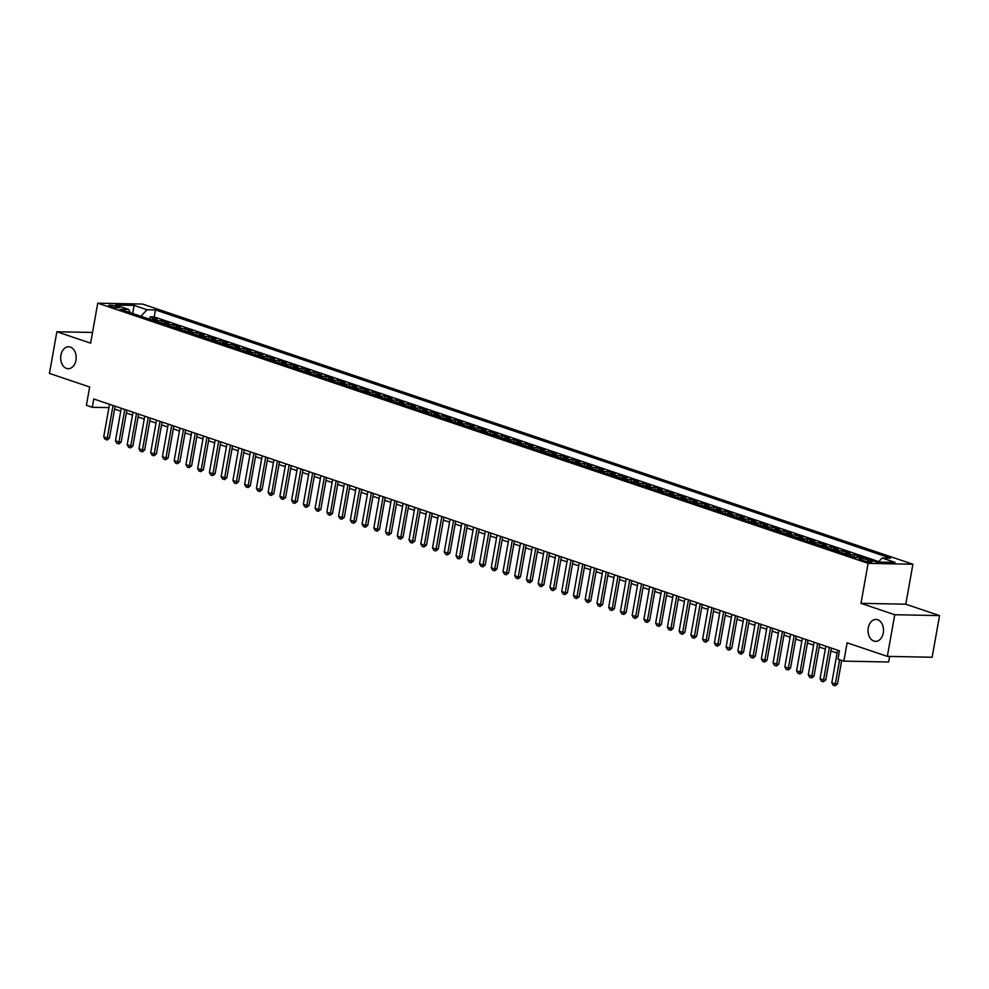 <?xml version="1.0" encoding="UTF-8"?>
<svg xmlns="http://www.w3.org/2000/svg" width="989" height="989" viewBox="0 0 989 989"><rect width="100%" height="100%" fill="white"/><g stroke="black" fill="none" stroke-linecap="round" stroke-linejoin="round"><path stroke-width="1.48" d="M75.943 360.28A10.966 7.751 91.1 0 1 68.216 368.699A10.966 7.751 91.1 0 1 60.91 355.199A10.966 7.751 91.1 0 1 68.637 346.78A10.966 7.751 91.1 0 1 75.943 360.28M883.288 632.935A10.966 7.751 91.1 0 1 875.562 641.354A10.966 7.751 91.1 0 1 868.255 627.867A10.966 7.751 91.1 0 1 875.994 619.435A10.966 7.751 91.1 0 1 883.288 632.935M110.175 306.417A5.477 0.841 10.1 0 0 116.01 307.628A5.477 0.841 10.1 0 0 119.446 307.455A5.477 0.841 10.1 0 0 117.926 306.565A5.477 0.841 10.1 0 0 112.091 305.354A5.477 0.841 10.1 0 0 108.654 305.527A5.477 0.841 10.1 0 0 110.175 306.417M912.909 564.225L142.552 304.056L97.75 303.178L868.107 563.347L912.909 564.225L905.788 604.205L860.986 603.327L894.748 614.725L939.55 615.603L905.788 604.205M939.55 615.603L932.133 657.252L887.331 656.375L847.116 642.801L843.852 661.122L888.641 662L889.643 656.424M92.533 332.452L56.868 331.76L49.45 373.409L89.665 386.996L86.402 405.317L92.274 407.295L108.926 407.629M894.748 614.725L887.331 656.375M855.534 557.499A6.849 4.722 108.7 0 1 857.364 557.079L861.79 557.166L854.743 554.792L854.311 557.178M843.666 553.593A6.849 4.722 108.7 0 1 845.62 553.111L850.046 553.197L842.999 550.824L842.566 553.222M831.922 549.624A6.849 4.722 108.7 0 1 833.875 549.142L838.301 549.229L831.255 546.855L830.822 549.254M820.178 545.656A6.849 4.722 108.7 0 1 822.131 545.186L826.557 545.273L819.51 542.887L819.077 545.285M808.433 541.688A6.849 4.722 108.7 0 1 810.387 541.218L814.812 541.304L807.766 538.918L807.333 541.317M796.701 537.732A6.849 4.722 108.7 0 1 798.642 537.25L803.068 537.336L796.021 534.962L795.589 537.348M784.957 533.763A6.849 4.722 108.7 0 1 786.91 533.281L791.324 533.368L784.277 530.994L783.857 533.392M773.213 529.795A6.849 4.722 108.7 0 1 775.166 529.313L779.579 529.399L772.533 527.026L772.112 529.424M761.468 525.827A6.849 4.722 108.7 0 1 763.421 525.357L767.835 525.443L760.788 523.057L760.368 525.456M749.724 521.858A6.849 4.722 108.7 0 1 751.677 521.388L756.091 521.475L749.044 519.089L748.624 521.487M737.979 517.902A6.849 4.722 108.7 0 1 739.933 517.42L744.346 517.507L737.299 515.133L736.879 517.519M726.235 513.934A6.849 4.722 108.7 0 1 728.188 513.452L732.614 513.538L725.567 511.165L725.135 513.563M714.491 509.965A6.849 4.722 108.7 0 1 716.444 509.483L720.87 509.57L713.823 507.196L713.39 509.595M702.746 505.997A6.849 4.722 108.7 0 1 704.7 505.527L709.125 505.614L702.079 503.228L701.646 505.626M691.002 502.029A6.849 4.722 108.7 0 1 692.955 501.559L697.381 501.646L690.334 499.26L689.902 501.658M679.258 498.073A6.849 4.722 108.7 0 1 681.211 497.591L685.637 497.677L678.59 495.304L678.157 497.69M667.513 494.104A6.849 4.722 108.7 0 1 669.466 493.622L673.892 493.709L666.846 491.335L666.413 493.734M655.781 490.136A6.849 4.722 108.7 0 1 657.734 489.654L662.148 489.74L655.101 487.367L654.681 489.765M644.037 486.168A6.849 4.722 108.7 0 1 645.99 485.698L650.403 485.784L643.357 483.398L642.937 485.797M632.292 482.199A6.849 4.722 108.7 0 1 634.246 481.73L638.659 481.816L631.612 479.43L631.192 481.828M620.548 478.231A6.849 4.722 108.7 0 1 622.501 477.761L626.915 477.848L619.868 475.474L619.448 477.86M608.804 474.275A6.849 4.722 108.7 0 1 610.757 473.793L615.17 473.879L608.124 471.506L607.703 473.904M597.059 470.307A6.849 4.722 108.7 0 1 599.013 469.824L603.426 469.911L596.392 467.537L595.959 469.936M585.315 466.338A6.849 4.722 108.7 0 1 587.268 465.868L591.694 465.955L584.647 463.569L584.215 465.967M573.571 462.37A6.849 4.722 108.7 0 1 575.524 461.9L579.95 461.987L572.903 459.601L572.47 461.999M561.826 458.402A6.849 4.722 108.7 0 1 563.779 457.932L568.205 458.018L561.159 455.632L560.726 458.031M550.082 454.446A6.849 4.722 108.7 0 1 552.035 453.963L556.461 454.05L549.414 451.676L548.982 454.075M538.337 450.477A6.849 4.722 108.7 0 1 540.291 449.995L544.716 450.082L537.67 447.708L537.237 450.106M526.605 446.509A6.849 4.722 108.7 0 1 528.559 446.039L532.972 446.126L525.925 443.74L525.505 446.138M514.861 442.54A6.849 4.722 108.7 0 1 516.814 442.071L521.228 442.157L514.181 439.771L513.761 442.17M503.117 438.572A6.849 4.722 108.7 0 1 505.07 438.102L509.483 438.189L502.437 435.803L502.016 438.201M491.372 434.616A6.849 4.722 108.7 0 1 493.326 434.134L497.739 434.22L490.692 431.847L490.272 434.245M479.628 430.648A6.849 4.722 108.7 0 1 481.581 430.166L485.995 430.252L478.948 427.878L478.528 430.277M467.884 426.679A6.849 4.722 108.7 0 1 469.837 426.21L474.25 426.296L467.216 423.91L466.783 426.308M456.139 422.711A6.849 4.722 108.7 0 1 458.092 422.241L462.518 422.328L455.472 419.942L455.039 422.34M444.395 418.743A6.849 4.722 108.7 0 1 446.348 418.273L450.774 418.359L443.727 415.973L443.295 418.372M432.65 414.787A6.849 4.722 108.7 0 1 434.604 414.304L439.029 414.391L431.983 412.017L431.55 414.416M420.906 410.818A6.849 4.722 108.7 0 1 422.859 410.336L427.285 410.423L420.238 408.049L419.806 410.447M409.162 406.85A6.849 4.722 108.7 0 1 411.115 406.38L415.541 406.467L408.494 404.081L408.061 406.479M397.43 402.882A6.849 4.722 108.7 0 1 399.383 402.412L403.796 402.498L396.75 400.112L396.329 402.511M385.685 398.913A6.849 4.722 108.7 0 1 387.639 398.443L392.052 398.53L385.005 396.144L384.585 398.542M373.941 394.957A6.849 4.722 108.7 0 1 375.894 394.475L380.308 394.562L373.261 392.188L372.841 394.586M362.197 390.989A6.849 4.722 108.7 0 1 364.15 390.507L368.563 390.593L361.517 388.22L361.096 390.618M350.452 387.02A6.849 4.722 108.7 0 1 352.405 386.551L356.819 386.637L349.772 384.251L349.352 386.65M338.708 383.052A6.849 4.722 108.7 0 1 340.661 382.582L345.074 382.669L338.028 380.283L337.608 382.681M326.963 379.084A6.849 4.722 108.7 0 1 328.917 378.614L333.342 378.7L326.296 376.315L325.863 378.713M315.219 375.128A6.849 4.722 108.7 0 1 317.172 374.646L321.598 374.732L314.551 372.358L314.119 374.757M303.475 371.159A6.849 4.722 108.7 0 1 305.428 370.677L309.854 370.764L302.807 368.39L302.374 370.788M291.73 367.191A6.849 4.722 108.7 0 1 293.684 366.721L298.109 366.808L291.063 364.422L290.63 366.82M279.986 363.223A6.849 4.722 108.7 0 1 281.939 362.753L286.365 362.839L279.318 360.453L278.886 362.852M268.254 359.254A6.849 4.722 108.7 0 1 270.195 358.784L274.621 358.871L267.574 356.485L267.141 358.883M256.51 355.298A6.849 4.722 108.7 0 1 258.463 354.816L262.876 354.903L255.83 352.529L255.409 354.927M244.765 351.33A6.849 4.722 108.7 0 1 246.718 350.848L251.132 350.934L244.085 348.561L243.665 350.959M233.021 347.362A6.849 4.722 108.7 0 1 234.974 346.892L239.387 346.978L232.341 344.592L231.921 346.991M221.276 343.393A6.849 4.722 108.7 0 1 223.23 342.923L227.643 343.01L220.596 340.624L220.176 343.022M209.532 339.425A6.849 4.722 108.7 0 1 211.485 338.955L215.899 339.042L208.852 336.656L208.432 339.054M197.788 335.469A6.849 4.722 108.7 0 1 199.741 334.987L204.167 335.073L197.12 332.7L196.687 335.098M186.043 331.5A6.849 4.722 108.7 0 1 187.997 331.018L192.422 331.105L185.376 328.731L184.943 331.13M174.299 327.532A6.849 4.722 108.7 0 1 176.252 327.062L180.678 327.136L173.631 324.763L173.199 327.161M162.555 323.564A6.849 4.722 108.7 0 1 164.508 323.094L168.934 323.18L161.887 320.795L161.454 323.193M843.852 661.122L837.98 659.131L839.463 650.811L93.757 398.975L92.274 407.295M870.666 560.812L868.082 559.947A5.304 0.816 10.1 0 0 862.433 558.773A5.304 0.816 10.1 0 0 859.095 558.946A5.304 0.816 10.1 0 0 860.578 559.799L863.162 560.676A5.304 0.816 10.1 0 0 868.812 561.851A5.304 0.816 10.1 0 0 872.137 561.678A5.304 0.816 10.1 0 0 870.666 560.812L870.456 561.975M130.35 312.685L128.57 309.384L120.089 309.223L855.213 557.487L863.694 557.66L876.613 562.024L895.02 562.382L882.101 558.019L890.57 558.179L155.446 309.916L146.965 309.742L140.97 316.282M128.57 309.384L115.651 305.032L134.047 305.391L146.965 309.742M878.788 561.616L154.197 316.913L150.143 316.826L149.71 319.224M150.81 319.595A6.849 4.722 108.7 0 1 152.763 319.126L157.189 319.212L150.143 316.826M155.508 321.19A6.849 4.722 -71.3 0 1 157.461 320.708L161.887 320.795M167.252 325.158A6.849 4.722 -71.3 0 1 169.206 324.676L173.631 324.763M178.997 329.114A6.849 4.722 -71.3 0 1 180.95 328.645L185.376 328.731M190.741 333.083A6.849 4.722 -71.3 0 1 192.694 332.613L197.12 332.7M202.485 337.051A6.849 4.722 -71.3 0 1 204.439 336.569L208.852 336.656M214.23 341.02A6.849 4.722 -71.3 0 1 216.183 340.537L220.596 340.624M225.974 344.988A6.849 4.722 -71.3 0 1 227.927 344.506L232.341 344.592M237.719 348.944A6.849 4.722 -71.3 0 1 239.672 348.474L244.085 348.561M249.463 352.912A6.849 4.722 -71.3 0 1 251.416 352.443L255.83 352.529M261.207 356.881A6.849 4.722 -71.3 0 1 263.161 356.399L267.574 356.485M272.939 360.849A6.849 4.722 -71.3 0 1 274.893 360.367L279.318 360.453M284.684 364.817A6.849 4.722 -71.3 0 1 286.637 364.335L291.063 364.422M296.428 368.773A6.849 4.722 -71.3 0 1 298.381 368.304L302.807 368.39M308.172 372.742A6.849 4.722 -71.3 0 1 310.126 372.272L314.551 372.358M319.917 376.71A6.849 4.722 -71.3 0 1 321.87 376.228L326.296 376.315M331.661 380.678A6.849 4.722 -71.3 0 1 333.614 380.196L338.028 380.283M343.406 384.647A6.849 4.722 -71.3 0 1 345.359 384.165L349.772 384.251M355.15 388.603A6.849 4.722 -71.3 0 1 357.103 388.133L361.517 388.22M366.894 392.571A6.849 4.722 -71.3 0 1 368.848 392.101L373.261 392.188M378.639 396.54A6.849 4.722 -71.3 0 1 380.592 396.057L385.005 396.144M390.383 400.508A6.849 4.722 -71.3 0 1 392.336 400.026L396.75 400.112M402.127 404.476A6.849 4.722 -71.3 0 1 404.068 403.994L408.494 404.081M413.859 408.432A6.849 4.722 -71.3 0 1 415.813 407.963L420.238 408.049M425.604 412.401A6.849 4.722 -71.3 0 1 427.557 411.931L431.983 412.017M437.348 416.369A6.849 4.722 -71.3 0 1 439.301 415.887L443.727 415.973M449.093 420.337A6.849 4.722 -71.3 0 1 451.046 419.855L455.472 419.942M460.837 424.306A6.849 4.722 -71.3 0 1 462.79 423.824L467.216 423.91M472.581 428.262A6.849 4.722 -71.3 0 1 474.535 427.792L478.948 427.878M484.326 432.23A6.849 4.722 -71.3 0 1 486.279 431.76L490.692 431.847M496.07 436.198A6.849 4.722 -71.3 0 1 498.023 435.729L502.437 435.803M507.814 440.167A6.849 4.722 -71.3 0 1 509.768 439.685L514.181 439.771M519.559 444.135A6.849 4.722 -71.3 0 1 521.512 443.653L525.925 443.74M531.303 448.091A6.849 4.722 -71.3 0 1 533.256 447.621L537.67 447.708M543.035 452.06A6.849 4.722 -71.3 0 1 544.988 451.59L549.414 451.676M554.78 456.028A6.849 4.722 -71.3 0 1 556.733 455.558L561.159 455.632M566.524 459.996A6.849 4.722 -71.3 0 1 568.477 459.514L572.903 459.601M578.268 463.965A6.849 4.722 -71.3 0 1 580.222 463.482L584.647 463.569M590.013 467.921A6.849 4.722 -71.3 0 1 591.966 467.451L596.392 467.537M601.757 471.889A6.849 4.722 -71.3 0 1 603.71 471.419L608.124 471.506M613.501 475.857A6.849 4.722 -71.3 0 1 615.455 475.388L619.868 475.474M625.246 479.826A6.849 4.722 -71.3 0 1 627.199 479.344L631.612 479.43M636.99 483.794A6.849 4.722 -71.3 0 1 638.943 483.312L643.357 483.398M648.735 487.75A6.849 4.722 -71.3 0 1 650.688 487.28L655.101 487.367M660.479 491.718A6.849 4.722 -71.3 0 1 662.432 491.249L666.846 491.335M672.211 495.687A6.849 4.722 -71.3 0 1 674.164 495.217L678.59 495.304M683.955 499.655A6.849 4.722 -71.3 0 1 685.909 499.173L690.334 499.26M695.7 503.624A6.849 4.722 -71.3 0 1 697.653 503.141L702.079 503.228M707.444 507.58A6.849 4.722 -71.3 0 1 709.397 507.11L713.823 507.196M719.188 511.548A6.849 4.722 -71.3 0 1 721.142 511.078L725.567 511.165M730.933 515.516A6.849 4.722 -71.3 0 1 732.886 515.046L737.299 515.133M742.677 519.485A6.849 4.722 -71.3 0 1 744.63 519.002L749.044 519.089M754.422 523.453A6.849 4.722 -71.3 0 1 756.375 522.971L760.788 523.057M766.166 527.409A6.849 4.722 -71.3 0 1 768.119 526.939L772.533 527.026M777.91 531.377A6.849 4.722 -71.3 0 1 779.864 530.908L784.277 530.994M789.655 535.346A6.849 4.722 -71.3 0 1 791.608 534.876L796.021 534.962M801.387 539.314A6.849 4.722 -71.3 0 1 803.34 538.832L807.766 538.918M813.131 543.282A6.849 4.722 -71.3 0 1 815.084 542.8L819.51 542.887M824.875 547.238A6.849 4.722 -71.3 0 1 826.829 546.769L831.255 546.855M836.62 551.207A6.849 4.722 -71.3 0 1 838.573 550.737L842.999 550.824M848.364 555.175A6.849 4.722 -71.3 0 1 850.317 554.705L854.743 554.792M860.986 603.327L868.107 563.347M56.868 331.76L90.629 343.158L97.75 303.178M114.588 409.063L120.745 411.14M126.332 413.019L132.489 415.108M138.077 416.987L144.233 419.064M149.821 420.955L155.978 423.032M161.566 424.924L167.722 427.001M173.31 428.892L179.466 430.969M185.054 432.848L191.211 434.937M196.799 436.817L202.955 438.893M208.543 440.785L214.7 442.862M220.275 444.753L226.444 446.83M232.019 448.722L238.176 450.799M243.764 452.678L249.92 454.767M255.508 456.646L261.665 458.723M267.253 460.614L273.409 462.691M278.997 464.583L285.153 466.66M290.741 468.551L296.898 470.628M302.486 472.507L308.642 474.596M314.23 476.475L320.387 478.552M325.974 480.444L332.131 482.521M337.719 484.412L343.875 486.489M349.451 488.381L355.62 490.457M361.195 492.337L367.352 494.426M372.94 496.305L379.096 498.382M384.684 500.273L390.84 502.35M396.428 504.242L402.585 506.319M408.173 508.21L414.329 510.287M419.917 512.166L426.074 514.255M431.661 516.134L437.818 518.211M443.406 520.103L449.562 522.18M455.15 524.071L461.307 526.148M466.895 528.039L473.051 530.116M478.627 531.995L484.795 534.085M490.371 535.964L496.527 538.041M502.115 539.932L508.272 542.009M513.86 543.901L520.016 545.977M525.604 547.869L531.761 549.946M537.348 551.825L543.505 553.914M549.093 555.793L555.249 557.87M560.837 559.762L566.994 561.839M572.582 563.73L578.738 565.807M584.326 567.698L590.482 569.775M596.07 571.654L602.227 573.744M607.802 575.623L613.971 577.7M619.547 579.591L625.703 581.668M631.291 583.559L637.448 585.636M643.035 587.528L649.192 589.605M654.78 591.484L660.936 593.573M666.524 595.452L672.681 597.529M678.269 599.421L684.425 601.497M690.013 603.389L696.169 605.466M701.757 607.357L707.914 609.434M713.502 611.313L719.658 613.403M725.246 615.282L731.403 617.359M736.99 619.25L743.147 621.327M748.722 623.218L754.891 625.295M760.467 627.187L766.623 629.264M772.211 631.155L778.368 633.232M783.956 635.111L790.112 637.2M795.7 639.079L801.856 641.156M807.444 643.048L813.601 645.125M819.189 647.016L825.345 649.093M830.933 650.985L837.09 653.061M878.393 562.049L882.101 558.019M154.197 316.913L155.446 309.916M134.047 305.391L132.724 313.488M839.636 659.7L835.322 683.931L837.51 683.968L834.963 685.81L833.208 685.216L831.798 682.731L837.596 650.181M841.701 660.392L837.51 683.968M831.798 682.731L835.322 683.931L834.963 685.81M829.375 647.399L823.577 679.962L825.766 679.999L823.219 681.841L821.463 681.248L820.054 678.763L825.852 646.213M831.44 648.104L825.766 679.999M820.054 678.763L823.577 679.962L823.219 681.841M817.643 643.443L811.833 675.994L814.021 676.031L811.845 677.885L809.719 677.28L808.31 674.807L814.12 642.244M819.696 644.136L814.021 676.031M808.31 674.807L811.833 675.994L811.475 677.873M805.899 639.475L800.101 672.026L802.277 672.075L800.101 673.917L797.975 673.324L796.578 670.839L802.376 638.276M807.951 640.167L802.277 672.075M796.578 670.839L800.101 672.026L799.742 673.917M794.155 635.507L788.357 668.057L790.532 668.107L788.357 669.949L786.23 669.355L784.833 666.87L790.631 634.32M796.219 636.199L790.532 668.107M784.833 666.87L788.357 668.057L787.998 669.949M782.41 631.538L776.612 664.101L778.788 664.138L776.612 665.993L774.486 665.387L773.089 662.902L778.887 630.352M784.475 632.231L778.788 664.138M773.089 662.902L776.612 664.101L776.254 665.98M770.666 627.57L764.868 660.133L767.044 660.17L764.868 662.024L762.742 661.418L761.345 658.934L767.143 626.383M772.73 628.275L767.044 660.17M761.345 658.934L764.868 660.133L764.509 662.012M758.922 623.614L753.124 656.164L755.299 656.202L753.124 658.056L750.997 657.45L749.6 654.978L755.398 622.415M760.986 624.306L755.299 656.202M749.6 654.978L753.124 656.164L752.765 658.044M747.177 619.646L741.379 652.196L743.555 652.246L741.379 654.088L739.253 653.494L737.856 651.009L743.654 618.446M749.242 620.338L743.555 652.246M737.856 651.009L741.379 652.196L741.021 654.088M735.433 615.677L729.635 648.228L731.811 648.277L729.276 650.119L727.521 649.526L726.111 647.041L731.909 614.49M737.497 616.37L731.811 648.277M726.111 647.041L729.635 648.228L729.276 650.119M723.688 611.709L717.89 644.259L720.066 644.309L717.532 646.151L715.776 645.557L714.367 643.073L720.165 610.522M725.753 612.401L720.066 644.309M714.367 643.073L717.89 644.259L717.532 646.151M711.944 607.741L706.146 640.303L708.334 640.34L705.787 642.182L704.032 641.589L702.623 639.104L708.421 606.554M714.009 608.445L708.334 640.34M702.623 639.104L706.146 640.303L705.787 642.182M700.2 603.772L694.402 636.335L696.59 636.372L694.043 638.214L692.288 637.621L690.878 635.148L696.676 602.585M702.264 604.477L696.59 636.372M690.878 635.148L694.402 636.335L694.043 638.214M688.455 599.816L682.657 632.367L684.845 632.416L682.67 634.258L680.543 633.665L679.134 631.18L684.944 598.617M690.52 600.508L684.845 632.416M679.134 631.18L682.657 632.367L682.299 634.258M676.723 595.848L670.913 628.398L673.101 628.448L670.925 630.29L668.799 629.696L667.402 627.211L673.2 594.661M678.775 596.54L673.101 628.448M667.402 627.211L670.913 628.398L670.567 630.29M664.979 591.879L659.181 624.43L661.357 624.479L659.181 626.334L657.055 625.728L655.658 623.243L661.456 590.693M667.043 592.572L661.357 624.479M655.658 623.243L659.181 624.43L658.822 626.321M653.235 587.911L647.436 620.474L649.612 620.511L647.436 622.365L645.31 621.76L643.913 619.275L649.711 586.724M655.299 588.616L649.612 620.511M643.913 619.275L647.436 620.474L647.078 622.353M641.49 583.943L635.692 616.506L637.868 616.543L635.692 618.397L633.566 617.791L632.169 615.319L637.967 582.756M643.555 584.647L637.868 616.543M632.169 615.319L635.692 616.506L635.334 618.385M629.746 579.987L623.948 612.537L626.124 612.587L623.948 614.429L621.821 613.835L620.424 611.35L626.222 578.788M631.81 580.679L626.124 612.587M620.424 611.35L623.948 612.537L623.589 614.429M618.001 576.018L612.203 608.569L614.379 608.618L612.203 610.46L610.077 609.867L608.68 607.382L614.478 574.832M620.066 576.711L614.379 608.618M608.68 607.382L612.203 608.569L611.845 610.46M606.257 572.05L600.459 604.6L602.635 604.65L600.1 606.492L598.345 605.898L596.936 603.414L602.734 570.863M608.322 572.742L602.635 604.65M596.936 603.414L600.459 604.6L600.1 606.492M594.513 568.082L588.715 600.644L590.89 600.682L588.356 602.524L586.601 601.93L585.191 599.445L590.989 566.895M596.577 568.786L590.89 600.682M585.191 599.445L588.715 600.644L588.356 602.524M582.768 564.113L576.97 596.676L579.146 596.713L576.612 598.555L574.856 597.962L573.447 595.489L579.245 562.926M584.833 564.818L579.146 596.713M573.447 595.489L576.97 596.676L576.612 598.555M571.024 560.157L565.226 592.708L567.414 592.757L564.867 594.599L563.112 593.993L561.703 591.521L567.501 558.958M573.088 560.85L567.414 592.757M561.703 591.521L565.226 592.708L564.867 594.599M559.279 556.189L553.481 588.739L555.67 588.789L553.123 590.631L551.368 590.037L549.958 587.553L555.756 555.002M561.344 556.881L555.67 588.789M549.958 587.553L553.481 588.739L553.123 590.631M547.547 552.221L541.737 584.771L543.925 584.82L541.379 586.662L539.623 586.069L538.214 583.584L544.024 551.034M549.6 552.913L543.925 584.82M538.214 583.584L541.737 584.771L541.379 586.662M535.803 548.252L530.005 580.815L532.181 580.852L530.005 582.706L527.879 582.101L526.482 579.616L532.28 547.065M537.868 548.957L532.181 580.852M526.482 579.616L530.005 580.815L529.647 582.694M524.059 544.284L518.261 576.847L520.437 576.884L518.261 578.738L516.134 578.132L514.737 575.66L520.535 543.097M526.123 544.988L520.437 576.884M514.737 575.66L518.261 576.847L517.902 578.726M512.314 540.328L506.516 572.878L508.692 572.915L506.158 574.77L504.39 574.164L502.993 571.691L508.791 539.129M514.379 541.02L508.692 572.915M502.993 571.691L506.516 572.878L506.158 574.77M500.57 536.359L494.772 568.91L496.948 568.959L494.772 570.801L492.646 570.208L491.249 567.723L497.047 535.173M502.635 537.052L496.948 568.959M491.249 567.723L494.772 568.91L494.413 570.801M488.826 532.391L483.028 564.942L485.203 564.991L483.028 566.845L480.901 566.24L479.504 563.755L485.302 531.204M490.89 533.083L485.203 564.991M479.504 563.755L483.028 564.942L482.669 566.833M477.081 528.423L471.283 560.986L473.459 561.023L470.925 562.865L469.169 562.271L467.76 559.786L473.558 527.236M479.146 529.127L473.459 561.023M467.76 559.786L471.283 560.986L470.925 562.865M465.337 524.454L459.539 557.017L461.715 557.054L459.18 558.896L457.425 558.303L456.016 555.83L461.814 523.268M467.401 525.159L461.715 557.054M456.016 555.83L459.539 557.017L459.18 558.896M453.592 520.498L447.794 553.049L449.97 553.086L447.436 554.94L445.68 554.335L444.271 551.862L450.069 519.299M455.657 521.191L449.97 553.086M444.271 551.862L447.794 553.049L447.436 554.94M441.848 516.53L436.05 549.08L438.238 549.13L435.692 550.972L433.936 550.379L432.527 547.894L438.325 515.343M443.913 517.222L438.238 549.13M432.527 547.894L436.05 549.08L435.692 550.972M430.104 512.562L424.306 545.112L426.494 545.162L423.947 547.004L422.192 546.41L420.782 543.925L426.58 511.375M432.168 513.254L426.494 545.162M420.782 543.925L424.306 545.112L423.947 547.004M418.372 508.593L412.561 541.156L414.75 541.193L412.203 543.035L410.447 542.442L409.038 539.957L414.848 507.406M420.424 509.298L414.75 541.193M409.038 539.957L412.561 541.156L412.203 543.035M406.627 504.625L400.829 537.188L403.005 537.225L400.829 539.079L398.703 538.473L397.306 536.001L403.104 503.438M408.68 505.33L403.005 537.225M397.306 536.001L400.829 537.188L400.471 539.067M394.883 500.669L389.085 533.219L391.261 533.256L388.726 535.111L386.959 534.505L385.562 532.033L391.36 499.47M396.948 501.361L391.261 533.256M385.562 532.033L389.085 533.219L388.726 535.111M383.139 496.701L377.341 529.251L379.516 529.3L377.341 531.142L375.214 530.549L373.817 528.064L379.615 495.514M385.203 497.393L379.516 529.3M373.817 528.064L377.341 529.251L376.982 531.142M371.394 492.732L365.596 525.283L367.772 525.332L365.596 527.186L363.47 526.581L362.073 524.096L367.871 491.545M373.459 493.424L367.772 525.332M362.073 524.096L365.596 525.283L365.238 527.174M359.65 488.764L353.852 521.327L356.028 521.364L353.852 523.218L351.725 522.612L350.329 520.127L356.127 487.577M361.714 489.468L356.028 521.364M350.329 520.127L353.852 521.327L353.493 523.206M347.905 484.795L342.107 517.358L344.283 517.395L341.749 519.237L339.993 518.644L338.584 516.171L344.382 483.609M349.97 485.5L344.283 517.395M338.584 516.171L342.107 517.358L341.749 519.237M336.161 480.839L330.363 513.39L332.539 513.427L330.005 515.281L328.249 514.676L326.84 512.203L332.638 479.64M338.226 481.532L332.539 513.427M326.84 512.203L330.363 513.39L330.005 515.281M324.417 476.871L318.619 509.422L320.795 509.471L318.26 511.313L316.505 510.72L315.095 508.235L320.893 475.684M326.481 477.563L320.795 509.471M315.095 508.235L318.619 509.422L318.26 511.313M312.672 472.903L306.874 505.453L309.062 505.503L306.516 507.345L304.76 506.751L303.351 504.266L309.149 471.716M314.737 473.595L309.062 505.503M303.351 504.266L306.874 505.453L306.516 507.345M300.928 468.934L295.13 501.497L297.318 501.534L294.771 503.376L293.016 502.783L291.607 500.298L297.405 467.748M302.993 469.639L297.318 501.534M291.607 500.298L295.13 501.497L294.771 503.376M289.196 464.966L283.386 497.529L285.574 497.566L283.027 499.408L281.272 498.815L279.862 496.342L285.673 463.779M291.248 465.671L285.574 497.566M279.862 496.342L283.386 497.529L283.027 499.408M277.452 461.01L271.654 493.56L273.829 493.598L271.295 495.452L269.527 494.846L268.13 492.374L273.928 459.811M279.504 461.702L273.829 493.598M268.13 492.374L271.654 493.56L271.295 495.452M265.707 457.042L259.909 489.592L262.085 489.642L259.909 491.484L257.783 490.89L256.386 488.405L262.184 455.855M267.772 457.734L262.085 489.642M256.386 488.405L259.909 489.592L259.551 491.484M253.963 453.073L248.165 485.624L250.341 485.673L248.165 487.528L246.038 486.922L244.642 484.437L250.44 451.886M256.027 453.766L250.341 485.673M244.642 484.437L248.165 485.624L247.806 487.515M242.218 449.105L236.42 481.668L238.596 481.705L236.42 483.559L234.294 482.953L232.897 480.469L238.695 447.918M244.283 449.81L238.596 481.705M232.897 480.469L236.42 481.668L236.062 483.547M230.474 445.137L224.676 477.699L226.852 477.736L224.676 479.591L222.55 478.985L221.153 476.513L226.951 443.95M232.539 445.841L226.852 477.736M221.153 476.513L224.676 477.699L224.318 479.578M218.73 441.181L212.932 473.731L215.108 473.768L212.573 475.622L210.805 475.017L209.408 472.544L215.206 439.981M220.794 441.873L215.108 473.768M209.408 472.544L212.932 473.731L212.573 475.622M206.985 437.212L201.187 469.763L203.363 469.812L200.829 471.654L199.073 471.061L197.664 468.576L203.462 436.025M209.05 437.904L203.363 469.812M197.664 468.576L201.187 469.763L200.829 471.654M195.241 433.244L189.443 465.794L191.619 465.844L189.084 467.686L187.329 467.092L185.92 464.607L191.718 432.057M197.305 433.936L191.619 465.844M185.92 464.607L189.443 465.794L189.084 467.686M183.497 429.275L177.699 461.838L179.887 461.875L177.34 463.717L175.585 463.124L174.175 460.639L179.973 428.089M185.561 429.98L179.887 461.875M174.175 460.639L177.699 461.838L177.34 463.717M171.752 425.307L165.954 457.87L168.142 457.907L165.596 459.749L163.84 459.156L162.431 456.683L168.229 424.12M173.817 426.012L168.142 457.907M162.431 456.683L165.954 457.87L165.596 459.749M160.008 421.351L154.21 453.902L156.398 453.939L153.851 455.793L152.096 455.187L150.687 452.715L156.497 420.152M162.072 422.043L156.398 453.939M150.687 452.715L154.21 453.902L153.851 455.793M148.276 417.383L142.465 449.933L144.654 449.983L142.478 451.825L140.351 451.231L138.955 448.746L144.753 416.196M150.328 418.075L144.654 449.983M138.955 448.746L142.465 449.933L142.119 451.825M136.531 413.414L130.733 445.965L132.909 446.014L130.733 447.856L128.607 447.263L127.21 444.778L133.008 412.228M138.596 414.107L132.909 446.014M127.21 444.778L130.733 445.965L130.375 447.856M124.787 409.446L118.989 442.009L121.165 442.046L118.989 443.9L116.863 443.295L115.466 440.81L121.264 408.259M126.852 410.151L121.165 442.046M115.466 440.81L118.989 442.009L118.631 443.888M113.043 405.478L107.245 438.04L109.42 438.078L107.245 439.932L105.118 439.326L103.721 436.854L109.519 404.291M115.107 406.182L109.42 438.078M103.721 436.854L107.245 438.04L106.886 439.92M152.763 319.126L157.461 320.708M164.508 323.094L169.206 324.676M176.252 327.062L180.95 328.645M187.997 331.018L192.694 332.613M199.741 334.987L204.439 336.569M211.485 338.955L216.183 340.537M223.23 342.923L227.927 344.506M234.974 346.892L239.672 348.474M246.718 350.848L251.416 352.443M258.463 354.816L263.161 356.399M270.195 358.784L274.893 360.367M281.939 362.753L286.637 364.335M293.684 366.721L298.381 368.304M305.428 370.677L310.126 372.272M317.172 374.646L321.87 376.228M328.917 378.614L333.614 380.196M340.661 382.582L345.359 384.165M352.405 386.551L357.103 388.133M364.15 390.507L368.848 392.101M375.894 394.475L380.592 396.057M387.639 398.443L392.336 400.026M399.383 402.412L404.068 403.994M411.115 406.38L415.813 407.963M422.859 410.336L427.557 411.931M434.604 414.304L439.301 415.887M446.348 418.273L451.046 419.855M458.092 422.241L462.79 423.824M469.837 426.21L474.535 427.792M481.581 430.166L486.279 431.76M493.326 434.134L498.023 435.729M505.07 438.102L509.768 439.685M516.814 442.071L521.512 443.653M528.559 446.039L533.256 447.621M540.291 449.995L544.988 451.59M552.035 453.963L556.733 455.558M563.779 457.932L568.477 459.514M575.524 461.9L580.222 463.482M587.268 465.868L591.966 467.451M599.013 469.824L603.71 471.419M610.757 473.793L615.455 475.388M622.501 477.761L627.199 479.344M634.246 481.73L638.943 483.312M645.99 485.698L650.688 487.28M657.734 489.654L662.432 491.249M669.466 493.622L674.164 495.217M681.211 497.591L685.909 499.173M692.955 501.559L697.653 503.141M704.7 505.527L709.397 507.11M716.444 509.483L721.142 511.078M728.188 513.452L732.886 515.046M739.933 517.42L744.63 519.002M751.677 521.388L756.375 522.971M763.421 525.357L768.119 526.939M775.166 529.313L779.864 530.908M786.91 533.281L791.608 534.876M798.642 537.25L803.34 538.832M810.387 541.218L815.084 542.8M822.131 545.186L826.829 546.769M833.875 549.142L838.573 550.737M845.62 553.111L850.317 554.705M857.364 557.079L858.786 557.561M867.761 561.715L868.082 559.947"/></g></svg>
